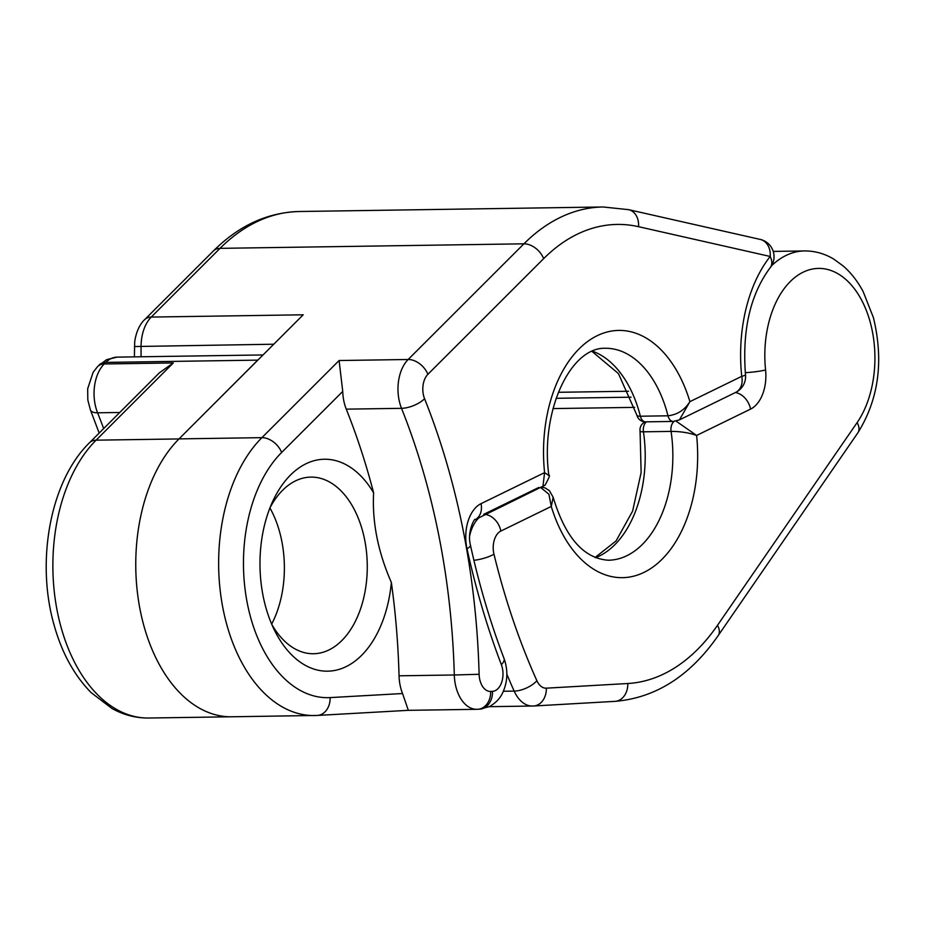 <?xml version="1.0" encoding="UTF-8"?>
<svg xmlns="http://www.w3.org/2000/svg" width="925" height="925" viewBox="0 0 925 925"><rect width="100%" height="100%" fill="white"/><g stroke="black" fill="none" stroke-linecap="round" stroke-linejoin="round"><path stroke-width="1.39" d="M305.955 463.783A105.982 66.045 -90.9 0 1 373.619 492.828C372.07 522.012 377.978 551.878 391.356 582.449A105.982 66.045 -90.9 0 1 346.112 666.636A105.982 66.045 -90.9 0 1 274.378 630.041A105.982 66.045 -90.9 0 1 272.459 501.951A105.982 66.045 -90.9 0 1 305.955 463.783M271.765 624.352A88.326 55.038 89.1 0 0 313.54 653.732A88.326 55.038 89.1 0 0 328.953 649.94A88.326 55.038 89.1 0 0 366.508 552.063A88.326 55.038 89.1 0 0 310.904 477.103A88.326 55.038 89.1 0 0 295.491 480.896A88.326 55.038 89.1 0 0 270.031 507.709M269.927 507.964A88.326 55.038 -90.9 0 1 271.661 624.109A88.326 55.038 89.1 0 0 269.927 507.964M259.093 358.888A35.323 22.015 89.1 0 0 257.74 360.126L178.988 438.936A150.151 93.564 89.1 0 0 139.837 608.349A150.151 93.564 89.1 0 0 231.585 716.782A150.151 93.564 -90.9 0 1 139.825 608.303A150.151 93.564 -90.9 0 1 179.034 438.889L303.203 314.801L151.261 317.067A35.323 22.015 89.1 0 0 141.074 346.204A579.385 361.039 89.1 0 0 141.062 356.772M346.262 409.151A35.323 22.015 -90.9 0 1 342.747 391.414L281.639 452.475A132.483 82.556 89.1 0 0 247.368 603.597A132.483 82.556 89.1 0 0 330.132 697.6L402.548 693.53A35.323 22.015 -90.9 0 1 399.045 675.805L454.302 674.984A529.933 330.213 89.1 0 0 401.519 408.33L346.262 409.151A529.933 330.213 -90.9 0 1 373.619 492.828M391.356 582.449A529.933 330.213 -90.9 0 1 399.045 675.805M592.439 351.176A105.982 66.045 -90.9 0 1 640.354 416.215L667.977 415.799C677.343 414.724 684.662 410.006 689.911 401.647L741.746 376.336A127.188 79.249 -90.9 0 1 770.19 256.468L638.539 226.683A229.631 143.097 89.1 0 0 543.657 258.642L427.893 374.313A17.668 11.008 89.1 0 0 424.575 398.733A547.588 341.221 -90.9 0 1 479.115 674.279A17.668 11.008 89.1 0 0 490.666 691.438A17.668 13.806 86.8 0 1 477.843 709.278A17.668 13.806 86.8 0 1 477.392 709.29A35.323 22.015 -90.9 0 1 476.837 709.313L408.26 710.331L317.31 715.441A17.668 13.806 -93.2 0 1 316.859 715.464A150.151 93.564 -90.9 0 1 314.465 715.545A150.151 93.564 -90.9 0 1 222.705 607.066A150.151 93.564 -90.9 0 1 261.914 437.652L339.093 360.53L342.747 391.414M402.548 693.53L408.33 710.319M542.94 486.55L544.582 472.629L548.872 475.508C550.398 474.467 549.126 477.693 545.079 485.186L475.045 519.711A17.668 13.262 64 0 0 481.069 503.651L544.582 472.629A123.649 77.052 -90.9 0 1 597.168 335.717A123.649 77.052 -90.9 0 1 689.911 401.647L679.436 419.881L673.215 421.43A8.834 5.504 -90.9 0 1 667.977 415.799A105.982 66.045 89.1 0 0 605.204 348.274C570.274 347.153 540.096 411.567 548.872 475.508M148.694 718.02C135.871 718.147 123.615 714.956 111.937 708.469L91.043 692.536C74.463 675.608 62.276 653.582 54.494 626.468C35.532 562.388 49.95 481.139 89.528 442.717L159.412 372.787L173.287 362.947L96.096 440.173A150.151 93.564 89.1 0 0 56.945 609.587A150.151 93.564 89.1 0 0 148.694 718.02L231.585 716.782A150.151 93.564 89.1 0 0 234.037 716.702M676.036 421.095L696.606 435.455C689.16 432.773 680.65 431.42 671.076 431.408L643.442 431.813A105.982 66.045 -90.9 0 1 595.527 557.706M674.198 421.384A8.834 5.504 -90.9 0 0 671.076 431.408A105.982 66.045 89.1 0 1 608.372 560.226C583.71 558.55 565.314 537.564 553.162 497.28L551.277 506.438L548.907 494.216L540.778 487.614M591.977 351.384L618.432 373.573L636.886 415.163A8.834 2.451 -14.1 0 0 640.354 416.215A8.834 5.504 -90.9 0 0 645.581 421.846L673.215 421.43M490.666 691.438L492.528 691.322A17.668 11.008 89.1 0 0 495.326 690.582A17.668 11.008 89.1 0 0 501.35 664.624A17.668 6.972 -20.9 0 0 504.044 658.531C490.366 622.652 479.173 584.866 470.443 545.172C466.697 530.522 475.658 516.821 475.057 519.7L475.011 519.734M299.18 211.513A247.299 154.105 89.1 0 0 256.017 222.139A247.299 154.105 89.1 0 0 220.023 248.351L523.92 243.818A247.299 154.105 -90.9 0 1 559.926 217.595A247.299 154.105 -90.9 0 1 603.088 206.98L299.18 211.513C267.406 212.484 238.835 225.608 213.455 250.895L144.693 319.611C142.45 321.599 136.634 328.155 134.692 341.868L134.403 356.865M179.034 438.889L261.914 437.652A17.668 11.828 45 0 1 281.639 452.475M339.093 360.53L408.168 359.49L523.92 243.818A17.668 11.828 45 0 1 543.657 258.642M213.455 250.895A17.668 11.828 -135 0 1 220.023 248.351L151.261 317.067A17.668 11.828 -135 0 0 144.693 319.611M501.35 664.624A600.579 374.243 -90.9 0 1 467.009 548.756A35.323 22.015 -90.9 0 1 481.069 503.651M273.765 344.216L134.426 346.54M558.423 392.292L628.572 391.24M424.575 398.733A17.668 7.227 -21.8 0 1 401.519 408.33A35.323 22.015 -90.9 0 1 408.168 359.49A17.668 11.828 45 0 1 427.893 374.313M492.528 691.322A17.668 13.806 86.8 0 1 479.705 709.174L476.837 709.313A35.323 22.015 -90.9 0 1 454.302 674.984L479.115 674.279M231.585 716.782L317.31 715.441A17.668 13.806 -93.2 0 0 330.132 697.6M603.088 206.98L628.618 209.663A17.668 13.655 102.7 0 1 638.539 226.683M760.269 239.436A17.668 13.655 102.7 0 1 770.19 256.468A17.668 10.973 -141.7 0 1 770.236 267.614A17.668 17.668 0 0 0 760.269 239.436L628.618 209.663M467.009 548.756A17.668 4.301 -12.4 0 0 470.443 545.172M745.492 374.671A17.668 2 173.9 0 1 741.746 376.336A17.668 13.262 -116 0 1 735.676 392.408A17.668 17.668 0 0 0 745.492 374.671C742.07 330.121 750.314 294.439 770.236 267.614M771.496 265.81A105.982 66.045 -90.9 0 1 785.972 255.497A105.982 66.045 -90.9 0 1 804.472 250.941C814.775 250.872 824.499 253.566 833.656 259.046L843.311 266.065C851.127 272.921 857.753 281.443 863.175 291.629L873.408 317.622C883.895 360.796 878.715 399.195 857.868 432.819A17.668 10.395 34.6 0 0 857.128 422.586A88.326 55.038 89.1 0 0 867.477 313.483A88.326 55.038 89.1 0 0 803.143 272.193A88.326 55.038 89.1 0 0 765.576 369.988A35.323 22.015 -90.9 0 1 750.557 409.104L696.606 435.455A123.649 77.052 -90.9 0 1 644.031 572.367A123.649 77.052 -90.9 0 1 551.277 506.438L500.864 531.054A17.668 11.008 89.1 0 0 493.962 554.168A561.718 350.032 89.1 0 0 536.882 680.707A17.668 11.008 89.1 0 0 546.34 688.165L627.786 683.517A229.631 143.097 89.1 0 0 717.476 625.323L857.128 422.586M99.172 433.062L90.43 409.972L87.829 400.051L87.667 388.801L93.148 372.243L97.645 366.508L106.537 359.675L117.117 357.131A35.323 22.015 89.1 0 0 110.942 358.646A35.323 22.015 89.1 0 0 105.797 362.403L104.213 363.976L173.287 362.947M483.706 514.358L538.812 487.452M89.528 442.717A17.668 11.817 45 0 1 96.096 440.173L178.988 438.936M503.385 691.264L514.173 691.102A579.385 361.039 -90.9 0 1 506.842 674.175M257.74 360.126L105.797 362.403A17.668 11.817 45 0 0 99.218 364.936M119.753 412.469L97.588 412.804A529.933 330.213 -90.9 0 1 103.669 428.576M634.7 407.37L552.977 408.584M469.611 536.049A35.323 22.015 -90.9 0 1 478.792 517.884M97.645 366.508A17.668 11.817 45 0 1 104.213 363.976A35.323 22.015 89.1 0 0 97.588 412.804A17.668 7.238 -21.8 0 1 90.43 409.972M546.34 688.165A17.668 13.806 -93.3 0 1 533.528 706.006A17.668 13.806 -93.3 0 1 533.077 706.029A35.323 22.015 -90.9 0 1 532.499 706.041A35.323 22.015 -90.9 0 1 514.173 691.102A17.668 7.862 -24.2 0 0 536.882 680.707M857.868 432.819L718.205 635.556A17.668 10.395 -145.4 0 0 717.476 625.323M614.524 701.37A17.668 13.806 -93.3 0 0 614.975 701.358A17.668 13.806 -93.3 0 0 627.786 683.517M765.576 369.988A17.668 1.954 174.1 0 1 745.296 372.683M750.557 409.104A17.668 13.262 -116 0 0 735.398 392.547M473.912 560.319A17.668 4.741 -13.7 0 0 493.962 554.168M485.706 514.508A17.668 13.262 64 0 1 500.864 531.054M645.211 421.835L644.922 421.973A8.834 8.834 0 0 0 640.065 431.2A8.834 1.422 171.7 0 0 643.442 431.813A8.834 5.504 -90.9 0 1 646.517 421.823M479.705 709.174L489.267 706.654C498.933 701.243 501.732 694.571 502.425 693.299C507.709 682.06 508.253 670.475 504.044 658.531M735.676 392.408L679.436 419.881M636.886 415.163A8.834 8.834 0 0 0 645.581 421.846M631.116 397.183L556.145 398.305M117.117 357.131L263.035 354.946M773.242 251.415L804.472 250.941M489.198 706.688L533.528 706.006L614.975 701.358C655.744 697.913 690.154 675.978 718.205 635.556M553.162 497.28L549.427 490.689L545.033 487.88L541.773 487.128M640.065 431.2L641.129 472.536L632.607 511.12L616.085 540.928L595.053 557.509"/></g></svg>
